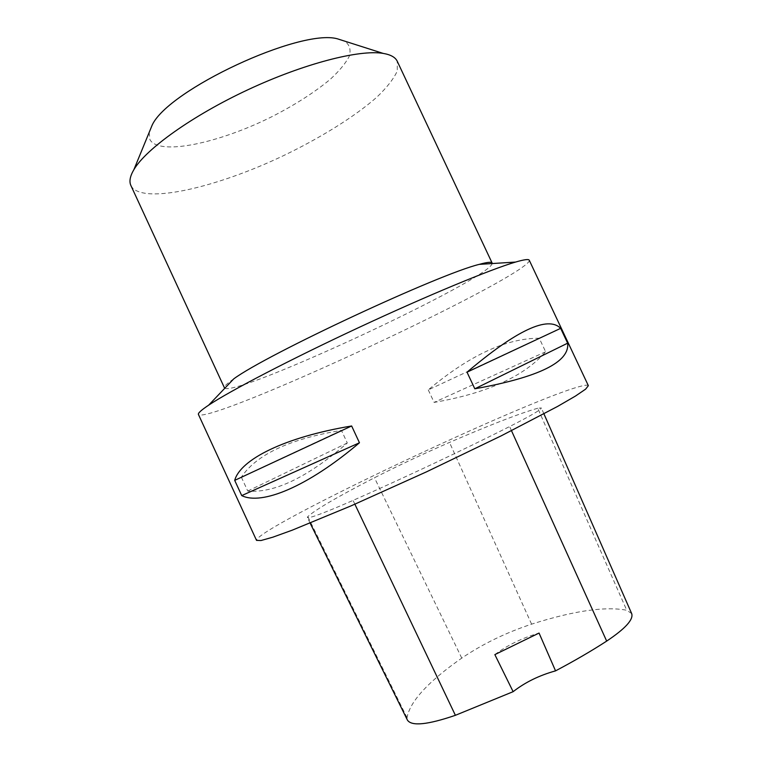 <?xml version="1.0" encoding="UTF-8"?>
<svg xmlns="http://www.w3.org/2000/svg" width="762" height="762" viewBox="0 0 762 762"><rect width="100%" height="100%" fill="white"/><g stroke="black" fill="none" stroke-linecap="round" stroke-linejoin="round"><path stroke-width="0.57" stroke-dasharray="3.81 2.86" d="M529.247 260.213C529.571 260.995 528.523 262.395 526.104 264.395C490.252 294.322 221.161 418.681 199.215 415.004L198.434 414.471M588.35 385.667C587.997 385.01 586.292 385.01 583.225 385.667C536.667 395.411 255.889 527.876 256.537 540.391M241.354 477.164L247.764 491.052C274.463 493.338 307.648 477.317 347.301 442.989L341.443 430.378C289.855 438.902 256.489 454.495 241.354 477.164L341.443 430.378M428.263 389.887L434.111 402.403C487.004 393.249 524.18 376.371 545.64 351.777L539.258 338.223C506.273 338.223 469.278 355.444 428.263 389.887L539.258 338.223M537.753 408.251C520.075 413.271 490.652 424.663 449.494 442.427C423.129 453.895 398.116 465.668 374.456 477.755C337.728 496.662 315.506 509.626 307.791 516.636L307.353 517.493C309.115 518.646 324.345 512.959 353.063 500.405C403.765 478.041 464.963 449.151 509.616 426.558C530.895 415.719 541.458 409.508 541.325 407.937L537.753 408.251L626.745 610.257C605.476 606.133 573.757 610.772 531.6 624.154C505.873 632.689 482.594 644.004 461.762 658.111C428.187 681.599 409.937 701.45 407.032 717.661L407.451 720.157M631.669 613.572L626.745 610.257M494.852 654.615C507.359 645.214 522.103 638.023 539.058 633.06M545.64 351.777L434.111 402.403M347.301 442.989L247.764 491.052M224.809 388.229C238.916 396.107 489.147 279.425 492.176 263.547M233.724 378.885C226.914 383.572 223.818 386.553 224.447 387.839L224.78 388.21M149.152 132.464L149.933 139.694C159.296 156.162 219.904 142.932 272.853 116.195C295.761 104.413 314.944 92.078 330.394 79.191C339.366 70.895 345.662 63.256 349.272 56.264C351.111 49.854 349.653 44.825 344.881 41.196M130.902 185.537L131.75 187.014C145.142 204.302 216.922 187.261 282.55 156.105C320.011 138.16 354.416 116.881 376.809 97.193C386.877 87.563 393.706 78.829 397.288 71.009L397.278 61.331M531.6 624.154L449.494 442.427M461.762 658.111L374.456 477.755M407.032 717.661L307.791 516.636M354.873 504.206L353.063 500.405M511.483 430.682L509.616 426.558M310.124 523.103L307.353 517.493M543.935 413.861L541.325 407.937"/><path stroke-width="1.14" d="M198.434 414.471C197.796 413.242 201.206 410.137 208.664 405.155C229.762 391.049 290.608 359.321 359.178 327.355C427.739 295.37 491.157 269.157 515.531 262.071C524.132 259.556 528.704 258.937 529.247 260.213L588.35 385.667L585.616 389.153L575.405 396.097L557.593 406.432L501.206 435.845L426.549 471.821L350.996 505.892L292.217 530.181L272.844 537.181L260.975 540.534L256.537 540.391L198.434 414.471M560.651 328.346L567.642 343.176C569.852 362.026 538.905 377.238 474.812 388.801L467.02 372.17C516.741 330.098 547.954 315.497 560.651 328.346L467.02 372.17M351.644 425.977L359.454 442.77C307.41 486.937 261.528 505.53 241.725 495.595L234.706 480.374C240.335 459.591 284.331 437.197 351.644 425.977L234.706 480.374M310.124 523.103L407.451 720.157C411.671 726.405 427.653 724.786 455.39 715.308L513.131 691.677L494.852 654.615L539.058 633.06L555.546 670.865C574.31 660.949 591.36 651.024 606.676 641.099C625.373 628.602 633.708 619.43 631.669 613.572L543.935 413.861M555.546 670.865C539.21 675.408 525.066 682.342 513.131 691.677M474.812 388.801L567.642 343.176M241.725 495.595L359.454 442.77M492.176 263.547L492.119 263.023C491.538 261.718 487.261 262.166 479.288 264.366C439.398 273.891 266.662 354.435 233.724 378.885L208.664 405.155M344.881 41.196L337.29 38.776C299.933 28.413 168.259 89.811 152.181 125.092L149.152 132.464M492.119 263.023L397.278 61.331C395.411 57.302 390.706 54.654 383.153 53.397C359.626 49.359 304.276 63.456 248.298 89.573C192.31 115.662 145.942 149.009 133.902 169.621C130.016 176.213 129.016 181.527 130.902 185.537L224.447 387.839M455.39 715.308L354.873 504.206M606.676 641.099L511.483 430.682M479.288 264.366L515.531 262.071M152.181 125.092L133.902 169.621M337.29 38.776L383.153 53.397"/></g></svg>
